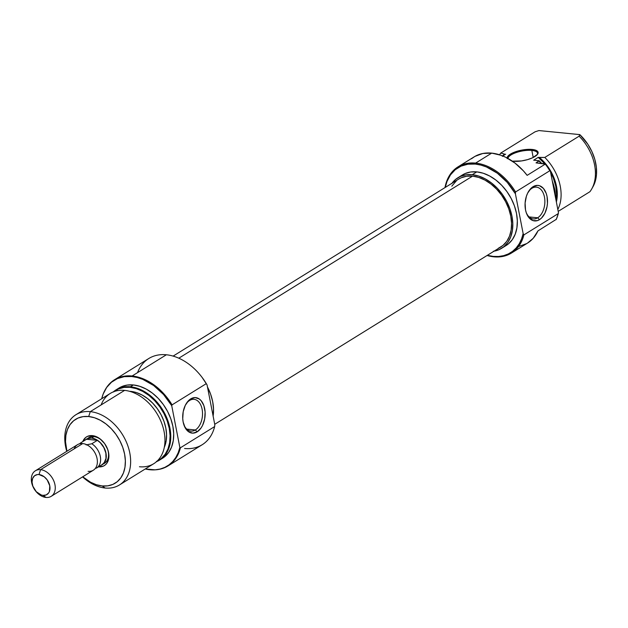 <?xml version="1.0" encoding="UTF-8"?>
<svg xmlns="http://www.w3.org/2000/svg" width="628" height="628" viewBox="0 0 628 628"><rect width="100%" height="100%" fill="white"/><g stroke="black" fill="none" stroke-linecap="round" stroke-linejoin="round"><path stroke-width="0.94" d="M531.83 150.422A15.025 5.063 -11 0 0 516.42 152.486A15.025 5.063 -11 0 0 507.989 158.46A15.025 5.063 169 0 1 516.42 152.486A15.025 5.063 169 0 1 531.83 150.422L533.203 157.487L531.83 150.422A15.025 5.063 169 0 1 537.513 153.177A15.025 5.063 169 0 1 537.128 154.786A15.025 5.063 -11 0 0 531.83 150.422L532.152 149.448L531.83 150.422M507.11 157.989A15.779 5.314 169 0 1 515.839 151.654A15.779 5.314 169 0 1 532.152 149.448A15.779 5.314 169 0 1 537.45 154.41A15.779 5.314 169 0 1 513.107 161.255A15.779 5.314 169 0 1 512.346 161.161L521.515 160.933L527.528 159.638L532.787 157.691L537.592 154.213L538.023 152.039L536.116 150.359L529.577 149.323L523.736 149.77L517.731 151.058L510.376 154.135L507.66 156.482L507.228 158.664M523.901 234.896L523.148 233.616A49.957 35.168 58.2 0 1 493.239 256.405L493.828 256.821A50.703 35.702 -121.8 0 0 523.901 234.896A50.703 35.702 58.2 0 1 511.435 253.06A50.703 35.702 58.2 0 1 493.828 256.821L493.239 256.405A49.957 35.168 58.2 0 1 487.359 255.321L493.239 256.405L498.593 256.491L503.656 255.659L508.342 253.932L512.55 251.349L516.2 247.942L519.223 243.797L521.554 238.993L523.148 233.616L515.407 193.801L523.148 233.616L523.901 234.896L558.135 213.677A50.703 35.702 58.2 0 1 556.078 219.651A50.703 35.702 -121.8 0 0 558.135 213.677L523.901 234.896M511.435 253.06L527.528 243.083A50.703 35.702 -121.8 0 0 537.945 230.9L556.267 219.345A50.436 35.506 -121.8 0 0 558.48 212.837L550.356 171.02A50.436 35.506 -121.8 0 0 545.473 163.806L545.285 164.112A50.703 35.702 58.2 0 1 549.79 170.745L515.557 191.964L515.407 193.801A49.957 35.168 58.2 0 0 475.294 164.073L480.82 165.07L486.417 166.954L497.368 173.234L507.291 182.426L515.407 193.801L515.557 191.964A50.703 35.702 -121.8 0 0 475.608 163.099A50.703 35.702 58.2 0 1 515.557 191.964L549.79 170.745A50.703 35.702 -121.8 0 0 545.285 164.112L527.143 175.361A50.703 35.702 -121.8 0 0 491.708 153.122L475.608 163.099L475.294 164.073L467.899 164.206L461.125 166.114L455.245 169.717L450.48 174.874L447.018 181.39L445.276 187.411A49.957 35.168 58.2 0 1 475.294 164.073L475.608 163.099A50.703 35.702 -121.8 0 0 444.985 187.591A50.703 35.702 58.2 0 1 458.008 166.86A50.703 35.702 58.2 0 1 475.608 163.099L491.708 153.122A50.703 35.702 -121.8 0 0 474.109 156.882L458.008 166.86M487.077 255.494A50.703 35.702 -121.8 0 0 493.828 256.821A50.703 35.702 58.2 0 1 487.077 255.494M537.694 217.783A15.967 9.977 95.7 0 0 544.46 197.059A15.967 9.977 95.7 0 0 531.955 188.274L533.078 186.681A17.843 11.155 -84.3 0 1 547.051 196.493A17.843 11.155 -84.3 0 1 539.483 219.659L537.694 217.783L529.114 216.927L537.694 217.783A15.967 9.977 -84.3 0 1 533.25 218.913A15.967 9.977 -84.3 0 1 526.138 212.311A15.967 9.977 95.7 0 0 537.694 217.783L539.483 219.659L541.524 218.042L544.931 213.175L547.019 206.785L547.459 203.315L547.051 196.493L546.219 193.408L543.456 188.463L539.601 185.755L537.442 185.386L533.078 186.681L531.037 188.306L527.63 193.173L526.397 196.234L525.102 203.032L525.51 209.846L526.342 212.931L529.106 217.885L532.96 220.593L537.325 220.648L539.483 219.659A17.843 11.155 -84.3 0 1 526.342 212.923A17.843 11.155 -84.3 0 1 528.446 191.658A17.843 11.155 -84.3 0 1 533.078 186.681L531.955 188.274A15.967 9.977 -84.3 0 1 536.398 187.144A15.967 9.977 -84.3 0 1 544.853 200.473A15.967 9.977 -84.3 0 1 537.694 217.783M501.599 248.327L506.129 245.517A41.503 29.218 -121.8 0 0 513.696 203.951A41.503 29.218 -121.8 0 0 476.809 171.884L472.28 174.694A41.503 29.218 58.2 0 1 509.167 206.761A41.503 29.218 58.2 0 1 501.599 248.327A41.503 29.218 58.2 0 1 494.032 251.184M592.989 186.712L595.132 181.735L596.467 174.859L596.372 167.338L594.849 159.488L591.961 151.686L587.855 144.275L579.801 134.612L579.118 136.174A41.315 29.084 58.2 0 1 591.709 188.981A41.315 29.084 58.2 0 1 589.912 191.713L558.198 211.369L589.912 191.713A41.315 29.084 -121.8 0 0 579.118 136.174L544.798 157.44L538.204 157.385L544.727 163.735A36.62 25.779 -121.8 0 0 538.204 157.385L533.674 160.195L539.13 160.737A41.04 28.896 -121.8 0 1 541.666 163.429L538.989 161.043A41.315 29.084 58.2 0 1 541.187 163.382A41.315 29.084 -121.8 0 0 538.989 161.043L536.037 162.872L545.473 163.806A50.436 35.506 -121.8 0 1 550.356 171.02L549.79 170.745L550.356 171.02L558.48 212.837L558.135 213.677L558.48 212.837A50.436 35.506 -121.8 0 1 556.267 219.345L537.945 230.9L533.219 238.271L527.496 243.099M591.709 188.981L593.005 186.673A39.949 28.127 -121.8 0 0 579.801 134.612L579.118 136.174L544.798 157.44A41.315 29.084 58.2 0 1 557.821 209.446A41.315 29.084 -121.8 0 0 544.798 157.44L539.452 157.51A37.562 26.447 58.2 0 1 556.377 201.988L557.075 198.087L557.107 190.425L554.186 178.383L548.063 166.954L539.452 157.51L538.204 157.385L533.674 160.195L539.13 160.737L536.037 162.872L545.285 164.112L527.143 175.361L523.383 170.847L514.984 163.076L505.815 157.322L501.097 155.304L491.708 153.122L482.822 153.491L474.909 156.403L471.463 158.766M502.714 155.925A37.562 26.447 58.2 0 1 504.441 154.033L500.744 153.075L535.064 131.809L538.91 130.561L579.801 134.612L538.91 130.561L535.064 131.809L500.744 153.075A41.315 29.084 -121.8 0 0 499.558 154.778A41.315 29.084 58.2 0 1 500.744 153.075L504.441 154.033L502.361 156.372M555.984 199.994A36.62 25.779 -121.8 0 0 550.591 172.237L553.401 178.219L555.788 186.359L556.541 194.342L555.984 199.994M555.529 197.647L554.689 189.515L552.342 181.225A41.04 28.896 -121.8 0 1 555.529 197.647M555.238 196.14A41.315 29.084 -121.8 0 0 552.758 183.4A41.315 29.084 58.2 0 1 555.238 196.14M502.785 155.956L505.689 154.158L502.785 155.956M503.491 246.898L508.374 243.907L512.338 239.621L515.211 234.205L516.907 227.87L517.339 220.86L516.506 213.434L514.434 205.89L511.2 198.511L506.929 191.587L501.788 185.378L495.979 180.126L489.714 176.028L483.246 173.242L476.809 171.884L470.662 171.994L465.042 173.579L462.286 175.039M476.809 171.884A41.503 29.218 -121.8 0 0 462.404 174.961L457.867 177.771A41.503 29.218 58.2 0 1 472.28 174.694L476.809 171.884M451.948 183.274A41.503 29.218 58.2 0 1 457.867 177.771M451.665 183.666L455.622 179.38L460.505 176.389L466.133 174.804L472.28 174.694L478.709 176.052L485.185 178.839L491.441 182.936L497.258 188.188L502.392 194.397L506.663 201.321L509.897 208.7L511.969 216.244L512.809 223.67L512.37 230.68L510.682 237.015L507.801 242.432L503.844 246.718L498.962 249.709L493.333 251.294M526.719 243.562L518.814 246.466M528.132 192.215A15.967 9.977 -84.3 0 1 531.955 188.274A15.967 9.977 95.7 0 0 528.132 192.215M214.721 424.3L500.775 247A39.949 28.119 -121.8 0 0 508.06 206.997A39.949 28.119 -121.8 0 0 472.554 176.13L178.815 358.196L472.554 176.13L478.748 177.441L484.973 180.118L491.002 184.067L496.599 189.122L501.544 195.096L505.65 201.769L508.766 208.865L510.76 216.126L511.561 223.27L511.145 230.021L509.52 236.12L506.749 241.333L502.934 245.454L498.24 248.335M451.807 186.171L456.525 180.644M458.573 179.168L461.227 177.771L466.643 176.24L472.554 176.13A39.949 28.119 -121.8 0 0 458.691 179.098L173.116 356.1M88.658 437.763A15.025 10.574 58.2 0 1 93.87 436.648L92.402 435.62A16.901 11.901 58.2 0 1 104.295 443.14A16.901 11.901 58.2 0 1 106.634 446.908A16.901 11.901 58.2 0 1 98.47 466.855L103.267 466.164L105.253 464.948L106.87 463.205L108.73 458.416L108.566 452.537L107.726 449.467L104.664 443.643L100.205 438.972L95.024 436.17L92.402 435.62L87.606 436.311L85.62 437.528L82.794 441.57A16.901 11.901 58.2 0 1 92.402 435.62L93.87 436.648A15.025 10.574 -121.8 0 0 87.582 438.572M137.556 372.624A50.703 35.702 58.2 0 1 166.365 354.773A50.703 35.702 58.2 0 1 202.043 377.334A50.703 35.702 58.2 0 1 206.306 383.637L207.067 384.917A49.957 35.168 -121.8 0 0 202.106 377.412A49.957 35.168 -121.8 0 0 202.075 377.373M189.601 400.468A15.967 9.977 95.7 0 0 185.778 404.408A15.967 9.977 -84.3 0 1 189.601 400.468A15.967 9.977 -84.3 0 1 194.044 399.329A15.967 9.977 -84.3 0 1 202.506 412.659A15.967 9.977 -84.3 0 1 195.339 429.968L197.137 431.852A17.843 11.155 -84.3 0 1 183.988 425.117A17.843 11.155 -84.3 0 1 186.1 403.843A17.843 11.155 -84.3 0 1 190.724 398.874L189.601 400.468L190.724 398.874L188.683 400.491L185.284 405.358L183.195 411.748L182.74 418.695L183.164 422.04L185.205 427.841L188.581 431.742L192.772 433.147L197.137 431.852L201.015 428.037L202.577 425.36L204.665 418.97L205.121 412.031L203.864 405.602L201.101 400.648L199.28 398.984L195.088 397.571L190.724 398.874A17.843 11.155 -84.3 0 1 204.697 408.687A17.843 11.155 -84.3 0 1 197.137 431.852L195.339 429.968A15.967 9.977 -84.3 0 1 190.896 431.098A15.967 9.977 -84.3 0 1 183.784 424.504A15.967 9.977 95.7 0 0 195.339 429.968L186.759 429.12L195.339 429.968A15.967 9.977 95.7 0 0 202.106 409.244A15.967 9.977 95.7 0 0 189.601 400.468M119.469 484.949A41.315 29.084 58.2 0 1 105.127 488.019L102.183 485.946L107.749 485.844L112.836 484.416L117.255 481.707L120.835 477.83L123.441 472.931L124.972 467.193L125.364 460.85L124.611 454.13L122.735 447.301L119.807 440.628L115.944 434.356L111.297 428.736L106.038 423.986L100.37 420.273L94.514 417.753L88.689 416.529A37.562 26.447 58.2 0 0 66.921 451.234L65.508 441.625L65.901 435.283L67.432 429.544L70.038 424.646L73.617 420.768L78.037 418.06L83.132 416.631L88.689 416.529L90.283 411.646A41.315 29.084 -121.8 0 0 66.756 451.336A41.315 29.084 58.2 0 1 75.941 414.715A41.315 29.084 58.2 0 1 90.283 411.646L124.603 390.381L90.283 411.646L88.689 416.529A37.562 26.447 58.2 0 1 124.611 454.13A37.562 26.447 58.2 0 1 102.183 485.946L105.127 488.019A41.315 29.084 -121.8 0 0 129.8 453.016A41.315 29.084 -121.8 0 0 90.283 411.646A41.315 29.084 58.2 0 1 127.005 443.572A41.315 29.084 58.2 0 1 119.469 484.949L153.789 463.684A41.315 29.084 -121.8 0 0 161.317 422.299A41.315 29.084 -121.8 0 0 124.603 390.381A41.315 29.084 58.2 0 1 164.112 431.742A41.315 29.084 58.2 0 1 139.447 466.745M159.598 460.081L162.55 458.252A41.315 29.084 -121.8 0 0 170.078 416.874A41.315 29.084 -121.8 0 0 133.364 384.948L130.412 386.777A41.315 29.084 58.2 0 1 167.134 418.695A41.315 29.084 58.2 0 1 159.598 460.081A41.315 29.084 58.2 0 1 156.545 461.635A41.315 29.084 -121.8 0 0 167.966 420.933A41.315 29.084 -121.8 0 0 130.412 386.777L130.012 387.311A41.04 28.896 58.2 0 1 167.048 420.501A41.04 28.896 58.2 0 1 157.008 461.211M180.417 447.788L179.859 447.513A50.436 35.506 58.2 0 1 154.669 469.862A50.436 35.506 58.2 0 1 149.841 469.744A50.436 35.506 58.2 0 1 145.241 468.975L155.155 469.83L160.187 469.03L164.85 467.358L169.058 464.838L172.731 461.525L175.785 457.482L178.179 452.78L179.859 447.513L171.727 405.696L179.859 447.513L180.417 447.788A50.703 35.702 58.2 0 1 167.951 465.952A50.703 35.702 58.2 0 1 154.935 469.846A50.703 35.702 -121.8 0 0 155.202 469.83A50.703 35.702 -121.8 0 0 180.417 447.788L214.65 426.569L180.417 447.788M202.106 377.412L207.067 384.917L214.807 424.732L207.067 384.917L206.306 383.637L172.072 404.856L171.727 405.696A50.436 35.506 58.2 0 0 131.723 376.525L137.202 377.507L142.752 379.351L153.64 385.506L163.547 394.51L171.727 405.696L172.072 404.856A50.703 35.702 -121.8 0 0 132.123 375.991L131.723 376.525L124.258 376.659L117.42 378.59L111.486 382.224L106.674 387.429L103.18 394.007L101.712 398.741A50.436 35.506 58.2 0 1 105.112 389.902A50.436 35.506 58.2 0 1 131.723 376.525L132.123 375.991A50.703 35.702 -121.8 0 0 105.371 389.439A50.703 35.702 -121.8 0 0 105.261 389.65A50.703 35.702 58.2 0 1 114.524 379.752A50.703 35.702 58.2 0 1 132.123 375.991A50.703 35.702 58.2 0 1 172.072 404.856L206.306 383.637A50.703 35.702 -121.8 0 0 166.365 354.773L132.123 375.991L166.365 354.773A50.703 35.702 -121.8 0 0 148.757 358.533L114.524 379.752M213.12 416.05A41.503 29.218 -121.8 0 0 207.46 386.95M130.805 391.393L130.805 391.393A36.62 25.779 -121.8 0 0 129.556 391.307L130.805 391.393A36.62 25.779 -121.8 0 1 159.716 412.345A36.62 25.779 -121.8 0 1 164.293 447.348L166.177 440.801L166.561 434.607L165.823 428.06L163.994 421.404L161.145 414.896L157.377 408.781L152.847 403.302L147.713 398.67L142.187 395.051L136.48 392.594L130.805 391.393M93.87 436.648A15.025 10.574 58.2 0 1 104.374 443.242A15.025 10.574 -121.8 0 0 93.87 436.648L91.602 438.054A15.025 10.574 58.2 0 1 104.954 449.664A15.025 10.574 58.2 0 1 102.215 464.712A15.025 10.574 58.2 0 1 100.873 465.372L103.031 464.131L105.504 460.614L106.116 458.322L105.975 453.094L104.052 447.693L100.645 442.944L96.272 439.553L91.602 438.054L93.87 436.648M103.29 463.904A15.025 10.574 -121.8 0 0 106.579 446.791A15.025 10.574 58.2 0 1 104.484 463.307M105.127 488.019A41.315 29.084 58.2 0 1 82.59 476.88A41.315 29.084 -121.8 0 0 105.127 488.019M101.132 404.927A41.315 29.084 58.2 0 1 124.603 390.381A41.315 29.084 -121.8 0 0 110.253 393.442L75.941 414.715M113.542 391.951L118.37 388.991L123.928 387.421L130.012 387.311L136.37 388.654L142.768 391.409L148.962 395.459L154.708 400.656L159.795 406.795L164.01 413.648L167.213 420.941L169.262 428.398L170.086 435.738L169.654 442.677L167.982 448.942L165.14 454.295L161.223 458.534L156.396 461.494M113.896 391.66A41.04 28.896 58.2 0 1 130.012 387.311L130.412 386.777A41.315 29.084 -121.8 0 0 113.315 391.888A41.315 29.084 58.2 0 1 116.07 389.839A41.315 29.084 58.2 0 1 130.412 386.777L133.364 384.948A41.315 29.084 -121.8 0 0 119.014 388.018L116.07 389.839M161.035 459.099L164.779 456.65L168.72 452.38L171.593 446.995L173.273 440.683L173.705 433.705L172.873 426.318L170.808 418.805L167.59 411.458L163.343 404.565L158.225 398.38L152.439 393.152L146.206 389.077L139.761 386.306L133.364 384.948L127.241 385.066L121.644 386.636L118.896 388.088M167.951 465.952L202.185 444.734A50.703 35.702 -121.8 0 0 214.65 426.569A50.703 35.702 58.2 0 1 184.577 448.494M213.096 416.176L213.536 409.158L212.696 401.739L210.623 394.196L207.389 386.817M102.183 485.946L96.367 484.722L90.503 482.202L82.755 476.778A37.562 26.447 58.2 0 0 102.183 485.946M214.807 424.732L214.65 426.569L214.807 424.732M95.354 453.604L95.26 453.416A13.431 9.451 -121.8 0 0 93.407 450.425L93.282 450.252A15.025 10.574 58.2 0 1 95.354 453.604A15.025 10.574 58.2 0 1 88.101 471.338M33.457 487.642A15.025 10.574 58.2 0 1 35.38 470.788A15.025 10.574 58.2 0 1 40.592 469.673L82.708 443.572L40.592 469.673L38.999 474.548A11.265 7.936 58.2 0 1 49.777 485.829A11.265 7.936 58.2 0 1 43.049 495.374L45.993 497.439A15.025 10.574 -121.8 0 0 54.958 484.714A15.025 10.574 -121.8 0 0 40.592 469.673A15.025 10.574 58.2 0 1 53.945 481.284A15.025 10.574 58.2 0 1 51.206 496.324L93.321 470.223A15.025 10.574 -121.8 0 0 96.06 455.182A15.025 10.574 -121.8 0 0 82.708 443.572A15.025 10.574 58.2 0 1 93.282 450.252M51.206 496.324A15.025 10.574 58.2 0 1 45.993 497.439A15.025 10.574 58.2 0 1 35.262 490.546M86.538 439.255L81.004 442.685L81.177 443.651L81.004 442.685A14.876 10.472 -121.8 0 0 79.591 443.792A14.876 10.472 58.2 0 1 80.933 442.732A14.876 10.472 58.2 0 1 81.004 442.685L86.538 439.255L97.348 440.33L91.814 443.76L86.13 444.922L91.814 443.76A14.876 10.472 58.2 0 1 100.307 456.462A14.876 10.472 58.2 0 1 96.602 468.017A14.876 10.472 58.2 0 1 96.531 468.056A14.876 10.472 -121.8 0 0 100.323 456.517A14.876 10.472 -121.8 0 0 91.814 443.76L97.348 440.33L100.307 442.74L103.856 447.56L105.857 453.086L105.975 458.424L104.185 462.71L102.074 464.626A14.876 10.472 -121.8 0 0 102.136 464.579A14.876 10.472 -121.8 0 0 105.849 453.031A14.876 10.472 -121.8 0 0 97.348 440.33L86.538 439.255A14.876 10.472 -121.8 0 0 86.468 439.294A14.876 10.472 -121.8 0 0 86.397 439.341M74.175 448.863A15.025 10.574 58.2 0 1 82.708 443.572A15.025 10.574 -121.8 0 0 77.487 444.687L35.38 470.788M38.999 474.548L44.203 476.785L47.178 479.902L49.777 485.829L49.424 491.473L48.646 492.941L46.244 494.919L43.049 495.374L41.299 495.005L36.267 491.716L32.837 486.143L32.044 482.084L32.625 478.458L34.477 475.82L37.335 474.58L38.999 474.548L40.592 469.673A15.025 10.574 -121.8 0 0 33.339 487.406L33.559 487.846A11.265 7.936 58.2 0 1 38.999 474.548M35.121 490.366L35.419 490.758A15.025 10.574 -121.8 0 0 45.993 497.439L43.049 495.374A11.265 7.936 58.2 0 1 35.121 490.366A11.265 7.936 58.2 0 1 33.559 487.846M93.344 450.339A13.431 9.451 58.2 0 1 95.307 453.51M95.377 468.347L96.531 468.056L95.377 468.347M85.196 440.087A15.025 10.574 58.2 0 1 86.389 439.168A15.025 10.574 58.2 0 1 91.602 438.054L87.347 438.666L85.196 440.087M96.673 467.97L102.074 464.626M155.202 469.83L154.669 469.862M105.371 389.439L105.112 389.902M102.136 464.579L96.602 468.017M80.933 442.732L86.468 439.294"/></g></svg>
